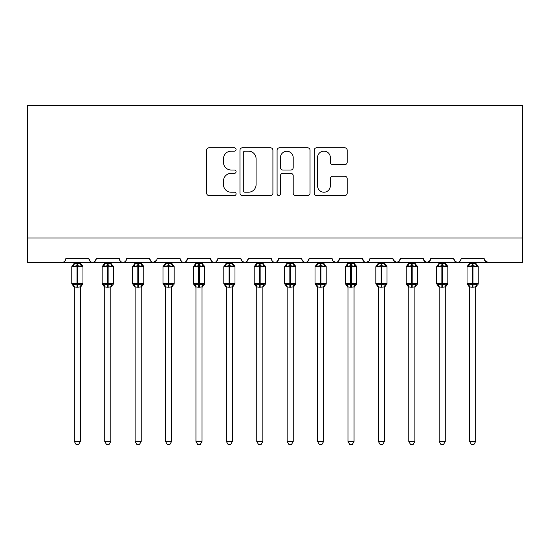 <?xml version="1.0" encoding="UTF-8"?>
<svg xmlns="http://www.w3.org/2000/svg" width="550" height="550" viewBox="0 0 550 550"><rect width="100%" height="100%" fill="white"/><g stroke="black" fill="none" stroke-linecap="round" stroke-linejoin="round"><path stroke-width="0.82" d="M236.081 149.476A1.671 1.671 0 0 0 234.41 147.806L209.041 147.806A2.386 2.386 0 0 0 206.656 150.191L206.656 193.174A2.386 2.386 0 0 0 209.041 195.559L234.41 195.559A1.671 1.671 0 0 0 236.081 193.889A1.671 1.671 0 0 0 234.41 192.218L231.131 192.218A7.638 7.638 0 0 1 223.486 184.573L223.486 180.991A7.638 7.638 0 0 1 231.131 173.353L234.41 173.353A1.671 1.671 0 0 0 236.081 171.683A1.671 1.671 0 0 0 234.41 170.012L231.131 170.012A7.638 7.638 0 0 1 223.486 162.374L223.486 158.792A7.638 7.638 0 0 1 231.131 151.147L234.41 151.147A1.671 1.671 0 0 0 236.081 149.476M344.774 164.636A2.386 2.386 0 0 0 347.167 162.25L347.167 150.191A2.386 2.386 0 0 0 344.774 147.806L316.601 147.806A2.386 2.386 0 0 0 314.215 150.191L314.215 193.174A2.386 2.386 0 0 0 316.601 195.559L344.774 195.559A2.386 2.386 0 0 0 347.167 193.174L347.167 178.606A2.386 2.386 0 0 0 344.774 176.22L332.722 176.22A2.386 2.386 0 0 0 330.33 178.606L330.33 185.831A6.387 6.387 0 0 1 323.943 192.218A6.387 6.387 0 0 1 317.556 185.831L317.556 157.534A6.387 6.387 0 0 1 323.943 151.147A6.387 6.387 0 0 1 330.33 157.534L330.33 162.25A2.386 2.386 0 0 0 332.722 164.636L344.774 164.636M27.5 237.964L522.5 237.964L522.5 105.401L27.5 105.401L27.5 262.288L62.164 262.288C64.096 262.357 65.312 261.14 65.808 258.644L88.921 258.644L90.255 261.463M272.91 150.191A2.386 2.386 0 0 0 270.524 147.806L242.351 147.806A2.386 2.386 0 0 0 239.965 150.191L239.965 193.174A2.386 2.386 0 0 0 242.351 195.559L270.524 195.559A2.386 2.386 0 0 0 272.91 193.174L272.91 150.191M279.476 147.806L307.649 147.806A2.386 2.386 0 0 1 310.035 150.191L310.035 193.174A2.386 2.386 0 0 1 307.649 195.559L295.591 195.559A2.386 2.386 0 0 1 293.205 193.174L293.205 175.739A2.386 2.386 0 0 0 290.819 173.353L282.817 173.353A2.386 2.386 0 0 0 280.431 175.739L280.431 193.889A1.671 1.671 0 0 1 278.761 195.559A1.671 1.671 0 0 1 277.09 193.889L277.09 150.191A2.386 2.386 0 0 1 279.476 147.806M62.164 262.288C64.096 262.357 65.312 261.14 65.808 258.644A3.651 3.651 0 0 1 62.164 262.288L92.565 262.288C90.633 262.357 89.416 261.14 88.921 258.644A3.651 3.651 0 0 0 92.565 262.288A3.651 3.651 0 0 0 96.216 258.644L119.323 258.644A3.651 3.651 0 0 0 122.973 262.288A3.651 3.651 0 0 0 126.624 258.644L149.731 258.644A3.651 3.651 0 0 0 153.381 262.288A3.651 3.651 0 0 0 157.025 258.644L180.132 258.644A3.651 3.651 0 0 0 183.782 262.288A3.651 3.651 0 0 0 187.433 258.644L210.54 258.644A3.651 3.651 0 0 0 214.191 262.288A3.651 3.651 0 0 0 217.841 258.644L240.948 258.644A3.651 3.651 0 0 0 244.592 262.288A3.651 3.651 0 0 0 248.242 258.644L271.349 258.644A3.651 3.651 0 0 0 275 262.288A3.651 3.651 0 0 0 278.651 258.644L301.757 258.644A3.651 3.651 0 0 0 305.408 262.288A3.651 3.651 0 0 0 309.052 258.644L332.159 258.644A3.651 3.651 0 0 0 335.809 262.288A3.651 3.651 0 0 0 339.46 258.644L362.567 258.644A3.651 3.651 0 0 0 366.217 262.288A3.651 3.651 0 0 0 369.868 258.644L392.975 258.644A3.651 3.651 0 0 0 396.619 262.288A3.651 3.651 0 0 0 400.269 258.644L423.376 258.644A3.651 3.651 0 0 0 427.027 262.288A3.651 3.651 0 0 0 430.678 258.644L453.784 258.644A3.651 3.651 0 0 0 457.435 262.288A3.651 3.651 0 0 0 461.079 258.644L484.192 258.644L484.866 260.762M453.784 258.644L455.118 261.463M430.678 258.644L429.344 261.463M423.376 258.644L424.71 261.463M400.269 258.644L398.936 261.463M392.975 258.644L394.309 261.463M94.882 261.463L96.216 258.644C95.721 261.14 94.504 262.357 92.565 262.288L366.217 262.288C364.279 262.357 363.062 261.14 362.567 258.644L363.901 261.463M333.465 261.436L335.809 262.288C337.748 262.357 338.965 261.14 339.46 258.644L338.126 261.463M301.757 258.644C302.252 261.14 303.469 262.357 305.408 262.288C307.34 262.357 308.557 261.14 309.052 258.644L307.718 261.463M271.349 258.644C271.851 261.14 273.068 262.357 275 262.288C276.932 262.357 278.149 261.14 278.651 258.644L277.317 261.463M242.248 261.436L244.592 262.288C246.531 262.357 247.748 261.14 248.242 258.644L246.909 261.463M240.948 258.644L242.282 261.463M211.874 261.463L210.54 258.644C211.035 261.14 212.252 262.357 214.191 262.288C216.123 262.357 217.339 261.14 217.841 258.644L216.501 261.463M181.466 261.463L180.132 258.644C180.634 261.14 181.851 262.357 183.782 262.288C185.721 262.357 186.938 261.14 187.433 258.644L186.099 261.463M156.633 260.294L153.381 262.288C151.442 262.357 150.226 261.14 149.731 258.644L151.064 261.463M484.192 258.644A3.651 3.651 0 0 0 487.836 262.288L484.584 260.294M522.5 237.964L522.5 262.288L457.435 262.288C459.367 262.357 460.584 261.14 461.079 258.644M119.323 258.644C119.824 261.14 121.034 262.357 122.973 262.288C124.905 262.357 126.122 261.14 126.624 258.644M398.97 261.436L396.619 262.288L366.217 262.288L368.569 261.436M429.378 261.436L427.027 262.288L396.619 262.288L393.367 260.294M455.084 261.436L457.435 262.288L427.027 262.288L424.676 261.436M244.977 151.147A1.671 1.671 0 0 0 243.306 152.817L243.306 190.548A1.671 1.671 0 0 0 244.977 192.218L248.435 192.218A7.638 7.638 0 0 0 256.08 184.573L256.08 158.792A7.638 7.638 0 0 0 248.435 151.147L244.977 151.147M293.205 157.657A6.387 6.387 0 0 0 286.818 151.271A6.387 6.387 0 0 0 280.431 157.657L280.431 167.626A2.386 2.386 0 0 0 282.817 170.012L290.819 170.012A2.386 2.386 0 0 0 293.205 167.626L293.205 157.657M74.326 287.024A2.674 2.551 180 0 0 72.916 284.776L73.439 283.993L77 284.852L77 283.759L77.729 283.759L77.729 265.636L81.29 266.489L82.163 265.588A1.217 1.217 0 0 1 82.961 266.729L71.768 266.729L71.768 283.759L77 283.759L77 265.636L73.439 266.489L72.916 265.712A2.674 2.551 -0 0 0 74.326 263.464L80.41 263.587L80.403 262.288M80.403 441.437L78.581 444.599L76.148 444.599L74.326 441.437L80.403 441.437L80.41 286.901L77 287.258L77 284.852L77.729 284.852L77.729 283.759L82.961 283.759A1.217 1.217 0 0 1 82.163 284.9L81.812 284.776L82.163 284.9L80.403 287.409M77.729 287.258L77.729 284.852L81.29 283.993L81.812 284.776A2.674 2.551 180 0 0 80.403 287.024L80.403 287.004M74.326 441.437L74.326 286.901L73.439 283.993M77 287.258L74.326 286.901M74.326 262.288L74.326 263.478M73.439 266.489L73.796 265.457M81.29 266.489L80.41 263.587M80.41 286.901L81.29 283.993M104.727 287.024A2.674 2.551 180 0 0 103.324 284.776L103.847 283.993L107.408 284.852L107.408 283.759L108.137 283.759L108.137 265.636L111.691 266.489L112.564 265.588A1.217 1.217 0 0 1 113.362 266.729L102.176 266.729L102.176 283.759L107.408 283.759L107.408 265.636L103.847 266.489L103.324 265.712A2.674 2.551 -0 0 0 104.727 263.464L110.811 263.587L110.811 262.288M110.811 441.437L108.983 444.599L106.556 444.599L104.727 441.437L110.811 441.437L110.811 286.901L107.408 287.258L107.408 284.852L108.137 284.852L108.137 283.759L113.362 283.759A1.217 1.217 0 0 1 112.564 284.9L112.214 284.776L112.564 284.9L110.811 287.409M108.137 287.258L108.137 284.852L111.691 283.993L112.214 284.776A2.674 2.551 180 0 0 110.811 287.024L110.811 287.004M104.727 441.437L104.727 286.901L103.847 283.993M107.408 287.258L104.727 286.901M104.727 262.288L104.727 263.478M103.847 266.489L104.204 265.457M111.691 266.489L110.811 263.587M110.811 286.901L111.691 283.993M135.135 287.024A2.674 2.551 180 0 0 133.733 284.776L134.255 283.993L137.809 284.852L137.809 283.759L138.538 283.759L138.538 265.636L142.099 266.489L142.972 265.588A1.217 1.217 0 0 1 143.77 266.729L132.584 266.729L132.584 283.759L137.809 283.759L137.809 265.636L134.255 266.489L133.733 265.712A2.674 2.551 -0 0 0 135.135 263.464L141.219 263.587L141.219 262.288M141.219 441.437L139.391 444.599L136.964 444.599L135.135 441.437L141.219 441.437L141.219 286.901L137.809 287.258L137.809 284.852L138.538 284.852L138.538 283.759L143.77 283.759A1.217 1.217 0 0 1 142.972 284.9L142.622 284.776L142.972 284.9L141.219 287.409M138.538 287.258L138.538 284.852L142.099 283.993L142.622 284.776A2.674 2.551 180 0 0 141.219 287.024L141.219 287.004M135.135 441.437L135.135 286.901L134.255 283.993M137.809 287.258L135.135 286.901M135.135 262.288L135.135 263.478M134.255 266.489L134.613 265.457M142.099 266.489L141.219 263.587M141.219 286.901L142.099 283.993M165.543 287.024A2.674 2.551 180 0 0 164.134 284.776L164.656 283.993L168.218 284.852L168.218 283.759L168.946 283.759L168.946 265.636L172.501 266.489L173.381 265.588A1.217 1.217 0 0 1 174.178 266.729L162.986 266.729L162.986 283.759L168.218 283.759L168.218 265.636L164.656 266.489L164.134 265.712A2.674 2.551 -0 0 0 165.543 263.464L171.621 263.587L171.621 262.288M171.621 441.437L169.799 444.599L167.365 444.599L165.543 441.437L171.621 441.437L171.621 286.901L168.218 287.258L168.218 284.852L168.946 284.852L168.946 283.759L174.178 283.759A1.217 1.217 0 0 1 173.381 284.9L173.03 284.776L173.381 284.9L171.621 287.409M168.946 287.258L168.946 284.852L172.501 283.993L173.03 284.776A2.674 2.551 180 0 0 171.621 287.024L171.621 287.004M165.543 441.437L165.543 287.004L164.656 283.993M168.218 287.258L165.536 286.901M165.543 262.288L165.543 263.478M164.656 266.489L165.014 265.457M172.501 266.489L171.621 263.587M171.621 286.901L172.501 283.993M195.944 287.024A2.674 2.551 180 0 0 194.542 284.776L195.064 283.993L198.619 284.852L198.619 283.759L199.354 283.759L199.354 265.636L202.909 266.489L203.782 265.588A1.217 1.217 0 0 1 204.579 266.729L193.394 266.729L193.394 283.759L198.619 283.759L198.619 265.636L195.064 266.489L194.542 265.712A2.674 2.551 -0 0 0 195.944 263.464L202.029 263.587L202.029 262.288M202.029 441.437L200.2 444.599L197.773 444.599L195.944 441.437L202.029 441.437L202.029 286.901L198.619 287.258L198.619 284.852L199.354 284.852L199.354 283.759L204.579 283.759A1.217 1.217 0 0 1 203.782 284.9L203.431 284.776L203.782 284.9L202.029 287.409M199.354 287.258L199.354 284.852L202.909 283.993L203.431 284.776A2.674 2.551 180 0 0 202.029 287.024L202.029 287.004M195.944 441.437L195.944 286.901L195.064 283.993M198.619 287.258L195.944 286.901M195.944 262.288L195.944 263.478M195.064 266.489L195.422 265.457M202.909 266.489L202.029 263.587M202.029 286.901L202.909 283.993M226.353 287.024A2.674 2.551 180 0 0 224.943 284.776L225.466 283.993L229.027 284.852L229.027 283.759L229.756 283.759L229.756 265.636L233.317 266.489L234.19 265.588A1.217 1.217 0 0 1 234.988 266.729L223.795 266.729L223.795 283.759L229.027 283.759L229.027 265.636L225.466 266.489L224.943 265.712A2.674 2.551 -0 0 0 226.353 263.464L232.437 263.587L232.43 262.288M232.43 441.437L230.608 444.599L228.174 444.599L226.353 441.437L232.43 441.437L232.437 286.901L229.027 287.258L229.027 284.852L229.756 284.852L229.756 283.759L234.988 283.759A1.217 1.217 0 0 1 234.19 284.9L233.839 284.776L234.19 284.9L232.43 287.409M229.756 287.258L229.756 284.852L233.317 283.993L233.839 284.776A2.674 2.551 180 0 0 232.43 287.024L232.43 287.004M226.353 441.437L226.353 286.901L225.466 283.993M229.027 287.258L226.353 286.901M226.353 262.288L226.353 263.478M225.466 266.489L225.823 265.457M233.317 266.489L232.437 263.587M232.437 286.901L233.317 283.993M256.754 287.024A2.674 2.551 180 0 0 255.351 284.776L255.874 283.993L259.435 284.852L259.435 283.759L260.164 283.759L260.164 265.636L263.718 266.489L264.591 265.588A1.217 1.217 0 0 1 265.389 266.729L254.203 266.729L254.203 283.759L259.435 283.759L259.435 265.636L255.874 266.489L255.351 265.712A2.674 2.551 -0 0 0 256.754 263.464L262.838 263.587L262.838 262.288M262.838 441.437L261.009 444.599L258.582 444.599L256.754 441.437L262.838 441.437L262.838 286.901L259.435 287.258L259.435 284.852L260.164 284.852L260.164 283.759L265.389 283.759A1.217 1.217 0 0 1 264.591 284.9L264.241 284.776L264.591 284.9L262.838 287.409M260.164 287.258L260.164 284.852L263.718 283.993L264.241 284.776A2.674 2.551 180 0 0 262.838 287.024L262.838 287.004M256.754 441.437L256.754 286.901L255.874 283.993M259.435 287.258L256.754 286.901M256.754 262.288L256.754 263.478M255.874 266.489L256.231 265.457M263.718 266.489L262.838 263.587M262.838 286.901L263.718 283.993M287.162 287.024A2.674 2.551 180 0 0 285.759 284.776L286.282 283.993L289.836 284.852L289.836 283.759L290.565 283.759L290.565 265.636L294.126 266.489L294.999 265.588A1.217 1.217 0 0 1 295.797 266.729L284.611 266.729L284.611 283.759L289.836 283.759L289.836 265.636L286.282 266.489L285.759 265.712A2.674 2.551 -0 0 0 287.162 263.464L293.246 263.587L293.246 262.288M293.246 441.437L291.418 444.599L288.991 444.599L287.162 441.437L293.246 441.437L293.246 286.901L289.836 287.258L289.836 284.852L290.565 284.852L290.565 283.759L295.797 283.759A1.217 1.217 0 0 1 294.999 284.9L294.649 284.776L294.999 284.9L293.246 287.409M290.565 287.258L290.565 284.852L294.126 283.993L294.649 284.776A2.674 2.551 180 0 0 293.246 287.024L293.246 287.004M287.162 441.437L287.162 286.901L286.282 283.993M289.836 287.258L287.162 286.901M287.162 262.288L287.162 263.478M286.282 266.489L286.639 265.457M294.126 266.489L293.246 263.587M293.246 286.901L294.126 283.993M317.57 287.024A2.674 2.551 180 0 0 316.161 284.776L316.683 283.993L320.244 284.852L320.244 283.759L320.973 283.759L320.973 265.636L324.534 266.489L325.407 265.588A1.217 1.217 0 0 1 326.205 266.729L315.012 266.729L315.012 283.759L320.244 283.759L320.244 265.636L316.683 266.489L316.161 265.712A2.674 2.551 -0 0 0 317.57 263.464L323.647 263.587L323.647 262.288M323.647 441.437L321.826 444.599L319.392 444.599L317.57 441.437L323.647 441.437L323.647 286.901L320.244 287.258L320.244 284.852L320.973 284.852L320.973 283.759L326.205 283.759A1.217 1.217 0 0 1 325.407 284.9L325.057 284.776L325.407 284.9L323.647 287.409M320.973 287.258L320.973 284.852L324.534 283.993L325.057 284.776A2.674 2.551 180 0 0 323.647 287.024L323.647 287.004M317.57 441.437L317.57 287.004L316.683 283.993M320.244 287.258L317.563 286.901M317.57 262.288L317.57 263.478M316.683 266.489L317.041 265.457M324.534 266.489L323.647 263.587M323.647 286.901L324.534 283.993M347.971 287.024A2.674 2.551 180 0 0 346.569 284.776L347.091 283.993L350.646 284.852L350.646 283.759L351.381 283.759L351.381 265.636L354.936 266.489L355.809 265.588A1.217 1.217 0 0 1 356.606 266.729L345.421 266.729L345.421 283.759L350.646 283.759L350.646 265.636L347.091 266.489L346.569 265.712A2.674 2.551 -0 0 0 347.971 263.464L354.056 263.587L354.056 262.288M354.056 441.437L352.227 444.599L349.8 444.599L347.971 441.437L354.056 441.437L354.056 286.901L350.646 287.258L350.646 284.852L351.381 284.852L351.381 283.759L356.606 283.759A1.217 1.217 0 0 1 355.809 284.9L355.458 284.776L355.809 284.9L354.056 287.409M351.381 287.258L351.381 284.852L354.936 283.993L355.458 284.776A2.674 2.551 180 0 0 354.056 287.024L354.056 287.004M347.971 441.437L347.971 286.901L347.091 283.993M350.646 287.258L347.971 286.901M347.971 262.288L347.971 263.478M347.091 266.489L347.449 265.457M354.936 266.489L354.056 263.587M354.056 286.901L354.936 283.993M378.379 287.024A2.674 2.551 180 0 0 376.97 284.776L377.499 283.993L381.054 284.852L381.054 283.759L381.783 283.759L381.783 265.636L385.344 266.489L386.217 265.588A1.217 1.217 0 0 1 387.014 266.729L375.822 266.729L375.822 283.759L381.054 283.759L381.054 265.636L377.499 266.489L376.97 265.712A2.674 2.551 -0 0 0 378.379 263.464L384.464 263.587L384.457 262.288M384.457 441.437L382.635 444.599L380.201 444.599L378.379 441.437L384.457 441.437L384.464 286.901L381.054 287.258L381.054 284.852L381.783 284.852L381.783 283.759L387.014 283.759A1.217 1.217 0 0 1 386.217 284.9L385.866 284.776L386.217 284.9L384.457 287.409M381.783 287.258L381.783 284.852L385.344 283.993L385.866 284.776A2.674 2.551 180 0 0 384.457 287.024L384.457 287.004M378.379 441.437L378.379 286.901L377.499 283.993M381.054 287.258L378.379 286.901M378.379 262.288L378.379 263.478M377.499 266.489L377.857 265.457M385.344 266.489L384.464 263.587M384.464 286.901L385.344 283.993M408.781 287.024A2.674 2.551 180 0 0 407.378 284.776L407.901 283.993L411.462 284.852L411.462 283.759L412.191 283.759L412.191 265.636L415.745 266.489L416.618 265.588A1.217 1.217 0 0 1 417.416 266.729L406.23 266.729L406.23 283.759L411.462 283.759L411.462 265.636L407.901 266.489L407.378 265.712A2.674 2.551 -0 0 0 408.781 263.464L414.865 263.587L414.865 262.288M414.865 441.437L413.036 444.599L410.609 444.599L408.781 441.437L414.865 441.437L414.865 286.901L411.462 287.258L411.462 284.852L412.191 284.852L412.191 283.759L417.416 283.759A1.217 1.217 0 0 1 416.618 284.9L416.268 284.776L416.618 284.9L414.865 287.409M412.191 287.258L412.191 284.852L415.745 283.993L416.268 284.776A2.674 2.551 180 0 0 414.865 287.024L414.865 287.004M408.781 441.437L408.781 286.901L407.901 283.993M411.462 287.258L408.781 286.901M408.781 262.288L408.781 263.478M407.901 266.489L408.258 265.457M415.745 266.489L414.865 263.587M414.865 286.901L415.745 283.993M439.189 287.024A2.674 2.551 180 0 0 437.786 284.776L438.309 283.993L441.863 284.852L441.863 283.759L442.592 283.759L442.592 265.636L446.153 266.489L447.026 265.588A1.217 1.217 0 0 1 447.824 266.729L436.638 266.729L436.638 283.759L441.863 283.759L441.863 265.636L438.309 266.489L437.786 265.712A2.674 2.551 -0 0 0 439.189 263.464L445.273 263.587L445.273 262.288M445.273 441.437L443.444 444.599L441.018 444.599L439.189 441.437L445.273 441.437L445.273 286.901L441.863 287.258L441.863 284.852L442.592 284.852L442.592 283.759L447.824 283.759A1.217 1.217 0 0 1 447.026 284.9L446.676 284.776L447.026 284.9L445.273 287.409M442.592 287.258L442.592 284.852L446.153 283.993L446.676 284.776A2.674 2.551 180 0 0 445.273 287.024L445.273 287.004M439.189 441.437L439.189 286.901L438.309 283.993M441.863 287.258L439.189 286.901M439.189 262.288L439.189 263.478M438.309 266.489L438.666 265.457M446.153 266.489L445.273 263.587M445.273 286.901L446.153 283.993M469.597 287.024A2.674 2.551 180 0 0 468.188 284.776L468.71 283.993L472.271 284.852L472.271 283.759L473 283.759L473 265.636L476.561 266.489L477.434 265.588A1.217 1.217 0 0 1 478.232 266.729L467.039 266.729L467.039 283.759L472.271 283.759L472.271 265.636L468.71 266.489L468.188 265.712A2.674 2.551 -0 0 0 469.597 263.464L475.674 263.587L475.674 262.288M475.674 441.437L473.853 444.599L471.419 444.599L469.597 441.437L475.674 441.437L475.674 286.901L472.271 287.258L472.271 284.852L473 284.852L473 283.759L478.232 283.759A1.217 1.217 0 0 1 477.434 284.9L477.084 284.776L477.434 284.9L475.674 287.409M473 287.258L473 284.852L476.561 283.993L477.084 284.776A2.674 2.551 180 0 0 475.674 287.024L475.674 287.004M469.597 441.437L469.597 287.004L468.71 283.993M472.271 287.258L469.59 286.901M469.597 262.288L469.597 263.478M468.71 266.489L469.067 265.457M476.561 266.489L475.674 263.587M475.674 286.901L476.561 283.993M77.729 263.23L77.729 265.636L77 265.636L77 263.23M81.812 265.712A2.674 2.551 -0 0 1 80.403 263.464M108.137 263.23L108.137 265.636L107.408 265.636L107.408 263.23M112.214 265.712A2.674 2.551 -0 0 1 110.811 263.464M138.538 263.23L138.538 265.636L137.809 265.636L137.809 263.23M142.622 265.712A2.674 2.551 -0 0 1 141.219 263.464M168.946 263.23L168.946 265.636L168.218 265.636L168.218 263.23M173.03 265.712A2.674 2.551 -0 0 1 171.621 263.464M199.354 263.23L199.354 265.636L198.619 265.636L198.619 263.23M203.431 265.712A2.674 2.551 -0 0 1 202.029 263.464M229.756 263.23L229.756 265.636L229.027 265.636L229.027 263.23M233.839 265.712A2.674 2.551 -0 0 1 232.43 263.464M260.164 263.23L260.164 265.636L259.435 265.636L259.435 263.23M264.241 265.712A2.674 2.551 -0 0 1 262.838 263.464M290.565 263.23L290.565 265.636L289.836 265.636L289.836 263.23M294.649 265.712A2.674 2.551 -0 0 1 293.246 263.464M320.973 263.23L320.973 265.636L320.244 265.636L320.244 263.23M325.057 265.712A2.674 2.551 -0 0 1 323.647 263.464M351.381 263.23L351.381 265.636L350.646 265.636L350.646 263.23M355.458 265.712A2.674 2.551 -0 0 1 354.056 263.464M381.783 263.23L381.783 265.636L381.054 265.636L381.054 263.23M385.866 265.712A2.674 2.551 -0 0 1 384.457 263.464M412.191 263.23L412.191 265.636L411.462 265.636L411.462 263.23M416.268 265.712A2.674 2.551 -0 0 1 414.865 263.464M442.592 263.23L442.592 265.636L441.863 265.636L441.863 263.23M446.676 265.712A2.674 2.551 -0 0 1 445.273 263.464M473 263.23L473 265.636L472.271 265.636L472.271 263.23M477.084 265.712A2.674 2.551 -0 0 1 475.674 263.464M82.961 283.759L82.961 266.729M74.326 287.409L71.768 283.759M74.326 263.072L71.768 266.729M82.163 265.588L80.403 263.072M113.362 283.759L113.362 266.729M104.727 287.409L102.176 283.759M104.727 263.072L102.176 266.729M112.564 265.588L110.811 263.072M143.77 283.759L143.77 266.729M135.135 287.409L132.584 283.759M135.135 263.072L132.584 266.729M142.972 265.588L141.219 263.072M174.178 283.759L174.178 266.729M165.543 287.409L162.986 283.759M165.543 263.072L162.986 266.729M173.381 265.588L171.621 263.072M204.579 283.759L204.579 266.729M195.944 287.409L193.394 283.759M195.944 263.072L193.394 266.729M203.782 265.588L202.029 263.072M234.988 283.759L234.988 266.729M226.353 287.409L223.795 283.759M226.353 263.072L223.795 266.729M234.19 265.588L232.43 263.072M265.389 283.759L265.389 266.729M256.754 287.409L254.203 283.759M256.754 263.072L254.203 266.729M264.591 265.588L262.838 263.072M295.797 283.759L295.797 266.729M287.162 287.409L284.611 283.759M287.162 263.072L284.611 266.729M294.999 265.588L293.246 263.072M326.205 283.759L326.205 266.729M317.57 287.409L315.012 283.759M317.57 263.072L315.012 266.729M325.407 265.588L323.647 263.072M356.606 283.759L356.606 266.729M347.971 287.409L345.421 283.759M347.971 263.072L345.421 266.729M355.809 265.588L354.056 263.072M387.014 283.759L387.014 266.729M378.379 287.409L375.822 283.759M378.379 263.072L375.822 266.729M386.217 265.588L384.457 263.072M417.416 283.759L417.416 266.729M408.781 287.409L406.23 283.759M408.781 263.072L406.23 266.729M416.618 265.588L414.865 263.072M447.824 283.759L447.824 266.729M439.189 287.409L436.638 283.759M439.189 263.072L436.638 266.729M447.026 265.588L445.273 263.072M478.232 283.759L478.232 266.729M469.597 287.409L467.039 283.759M469.597 263.072L467.039 266.729M477.434 265.588L475.674 263.072"/></g></svg>
